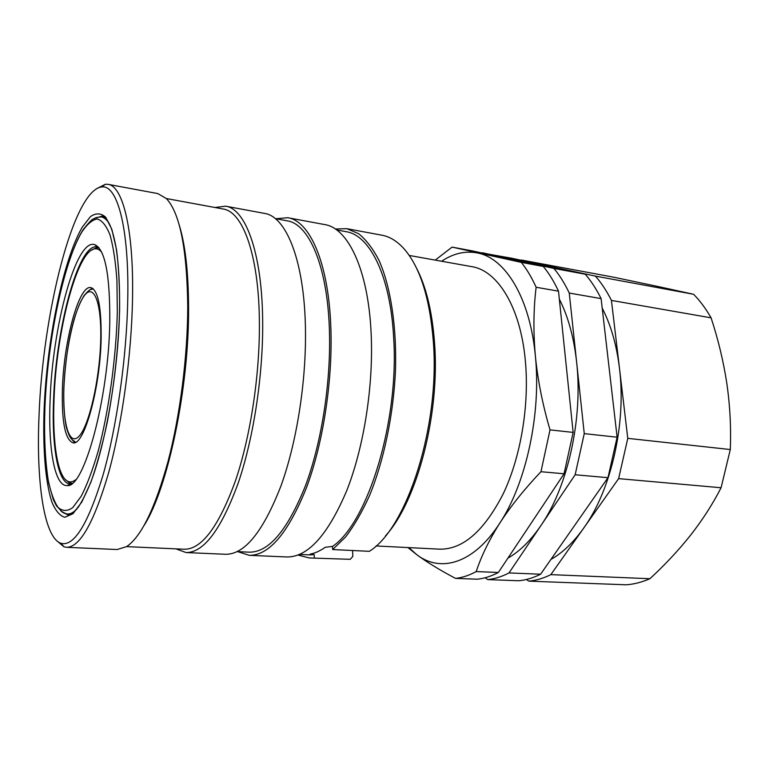 <?xml version="1.0" encoding="UTF-8"?>
<svg xmlns="http://www.w3.org/2000/svg" width="769" height="769" viewBox="0 0 769 769"><rect width="100%" height="100%" fill="white"/><g stroke="black" fill="none" stroke-linecap="round" stroke-linejoin="round"><path stroke-width="1.15" d="M336.649 229.941L346.146 231.69C369.706 235.141 390.364 275.648 393.622 337.235C399.39 421.124 367.736 522.872 332.554 546.403L325.21 547.297C320.096 550.921 315.069 553.209 310.128 554.141L314.213 554.651L309.225 554.882L299.583 554.439M309.253 557.958L350.231 559.313L309.253 557.958L298.036 555.064M416.173 267.439C426.074 286.26 432.207 311.464 434.562 343.051C440.118 414.366 416.885 501.667 385.509 535.849M332.669 549.566L369.418 551.325L370.081 550.844C407.349 527.025 440.099 425.449 433.332 341.523C429.852 298.468 420.249 267.747 404.523 249.339C397.506 241.389 389.989 236.679 381.982 235.218L346.867 228.691L358.623 233.699C366.14 239.726 372.955 248.675 379.079 260.518C390.546 286.472 396.775 325.96 395.497 370.187C393.478 414.683 383.971 460.198 369.687 495.217C362.218 511.769 354.211 525.66 345.675 536.887L332.669 549.566L332.554 546.403M275.773 218.713L287.827 217.733C309.686 220.847 328.517 262.585 330.824 326.892C332.89 379.867 323.259 442.829 306.523 487.565C288.25 532.965 269.16 555.554 249.262 555.324L237.736 551.652M287.827 217.733L324.729 224.586C347.905 227.97 368.14 269.342 371.1 332.641C373.724 384.788 364.093 446.606 346.79 490.526C327.854 535.099 307.84 557.246 286.75 556.967L249.262 555.324M275.312 218.627L287.135 220.809C308.638 223.846 327.113 264.93 329.343 328.103C331.352 380.078 321.903 441.81 305.485 485.691C287.558 530.235 268.814 552.402 249.271 552.171L237.265 551.623M69.22 514.672L67.662 514.077M127.75 299.468C129.25 227.24 117.128 184.291 101.671 186.963C73.132 190.27 42.67 314.55 39.046 415.375C36.105 480.894 43.785 537.56 60.953 543.318C73.939 546.903 87.906 524.333 102.873 475.617C116.715 427.42 126.693 357.431 127.75 299.468M96.827 188.588L105.43 184.243L108.093 184.349C122.78 186.021 133.854 229.364 132.528 298.612C131.557 355.605 122.05 424.209 108.564 473.012C93.981 522.507 79.995 547.278 66.624 547.307L64 546.817L56.608 540.636M108.093 184.349L157.828 193.586L166.383 198.575C179.917 213.1 187.03 249.069 187.742 306.485C187.655 356.316 180.138 415.279 168.094 461.246C155.098 508.251 141.275 536.695 126.625 546.596L117.167 549.527L66.624 547.307M178.793 223.577C185.194 243.552 188.453 271.736 188.588 308.109C189.039 388.22 167.805 488.18 144.351 525.035M166.344 198.537L223.231 209.024C242.37 211.59 258.307 253.27 259.345 318.155C260.355 371.542 250.934 435.216 235.564 480.5C218.829 526.467 201.757 549.374 184.368 549.239L126.577 546.624M214.859 207.486L225.663 206.188C245.176 208.822 261.498 251.146 262.613 317.164C263.7 371.533 254.097 436.427 238.39 482.557C221.299 529.36 203.862 552.69 186.088 552.555L175.861 548.855M225.663 206.188L264.546 213.407C285.549 216.349 303.457 258.307 305.322 323.259C307.033 376.752 297.411 440.435 281.05 485.691C263.2 531.619 244.715 554.478 225.605 554.286L186.088 552.555M409.233 255.452L471.801 266.651C497.553 270.505 520.613 307.119 525.371 361.065C529.476 405.311 520.748 457.026 503.234 493.804C483.989 531.196 462.755 549.652 439.522 549.162L376.051 545.961M69.902 483.067L71.392 483.768M98.653 247.435L96.875 246.868C78.207 243.312 55.743 329.286 53.57 400.159C51.658 446.049 57.829 483.23 69.796 483.874L71.661 483.711M109.765 322.307C108.602 399.169 83.869 488.382 67.268 485.556C54.618 486.873 48.043 448.308 50.1 400.37C52.388 327.027 75.929 237.948 94.798 244.657C105.132 249.348 110.121 275.235 109.765 322.307M71.306 438.734L74.708 442.598M75.564 442.233L73.795 441.204M91.146 289.336L93.107 288.74M91.271 250.271L96.394 247.714L99.105 247.983M101.671 252.222C99.576 249.656 97.327 248.522 94.914 248.82C76.794 250.454 56.137 332.16 54.022 399.63C52.263 442.531 57.608 477.789 68.326 481.529C70.613 482.365 73.065 481.759 75.679 479.741M62.424 388.739C61.568 421.614 65.086 439.647 72.988 442.819C83.965 446.328 100.268 388.585 101.133 338.62C101.45 306.869 97.98 289.855 90.723 287.577C78.803 284.991 63.75 341.523 62.424 388.739M540.597 574.222L509.011 572.924C501.84 576.663 494.746 578.884 487.738 579.595L518.777 580.758C525.977 580.076 533.253 577.894 540.597 574.222L607.981 477.684L617.123 437.205L601.108 298.622C596.408 289.115 591.121 280.983 585.238 274.216L553.891 268.419C559.601 275.235 564.715 283.444 569.262 293.047L576.606 361.959C573.847 337.255 568.089 316.309 559.332 299.122M521.68 261.71L505.464 258.153M550.931 559.419C562.543 552.863 573.424 542.491 583.556 528.293C611.134 490.266 626.485 423.594 619.449 368.072C616.575 344.762 610.826 324.797 602.214 308.177M561.822 269.121L545.961 265.67M408.868 547.615L416.817 554.728C440.57 573.049 473.877 563.696 499.898 522.958C526.111 483.259 541.309 413.674 535.378 356.076C530.052 297.93 505.416 258.355 477.866 253.049C465.581 250.579 453.489 253.309 441.589 261.239M585.238 274.216L511.769 258.23L482.028 253.011M607.981 477.684L575.154 474.761L584.257 433.62L617.123 437.205M575.154 474.761L509.011 572.924M487.738 579.595L485.124 577.759M569.262 293.047L601.108 298.622M507.886 558.159C519.613 551.517 530.62 540.655 540.915 525.573C567.82 486.69 583.094 418.538 576.606 361.959L584.257 433.62M482.451 252.77L553.891 268.419M498.36 572.482L476.194 571.578C469.215 575.385 462.323 577.654 455.517 578.384L477.28 579.201C484.22 578.49 491.247 576.25 498.36 572.482L564.062 473.771L573.145 432.409L558.505 291.172C554.026 281.531 548.96 273.293 543.318 266.459L472.589 250.934L452.076 247.109L435.254 260.105M564.062 473.771L540.953 471.714L550.018 429.89L573.145 432.409M540.953 471.714C524.506 489.026 510.818 506.108 499.898 522.958C489.228 539.828 481.327 556.035 476.194 571.578M455.517 578.384C439.849 570.098 426.949 562.206 416.817 554.728L407.916 547.566M543.318 266.459L521.315 262.383C526.823 269.256 531.754 277.551 536.128 287.26L558.505 291.172M536.128 287.26C533.484 308.869 533.234 331.814 535.378 356.076C537.771 380.174 542.654 404.782 550.018 429.89M452.076 247.109L521.315 262.383M520.892 260.21L595.408 276.1C601.339 282.848 606.683 290.961 611.442 300.419L627.773 438.359L618.622 478.626L550.844 574.635C543.443 578.298 536.108 580.46 528.851 581.143L526.361 579.49M521.295 260.009L613.787 277.224L657.783 286.462L693.619 294.287L595.408 276.1M528.851 581.143L626.379 584.805C634.175 584.19 642.028 582.162 649.92 578.711L550.844 574.635M618.622 478.626L721.082 487.748L730.3 449.538L627.773 438.359M649.92 578.711C664.974 564.84 678.546 550.316 690.629 535.128C702.539 519.902 712.7 504.108 721.082 487.748M730.3 449.538C731.156 427.458 730.002 405.407 726.82 383.385C723.408 361.142 718.159 339.292 711.075 317.837C705.884 308.715 700.069 300.862 693.619 294.287M611.442 300.419L711.075 317.837M92.357 288.183L88.156 291.182M72.219 483.288L69.518 482.932L65.105 479.298M98.403 247.32L96.798 247.676M101.604 216.954L103.257 216.733M335.294 228.989L346.867 228.691M314.31 557.727L314.213 554.651M352.577 550.517L352.827 556.4L350.231 559.313M60.895 511.02L67.605 514.749L72.19 513.702M44.131 408.733C46.976 339.936 62.943 260.316 82.245 227.191L90.425 216.647C95.846 212.821 100.931 213.003 105.68 217.194L111.88 229.402L116.513 249.56C118.714 266.728 119.743 286.904 119.618 310.099C118.407 347.482 114.302 384.798 107.304 422.066C102.344 445.155 96.875 465.187 90.905 482.163L81.85 501.955L72.988 513.692L64.798 517.287C59.799 515.816 55.493 510.722 51.869 501.994C45.284 481.913 42.708 447.75 44.131 408.733M105.939 218.348L101.71 216.291L94.327 218.406M104.757 217.502L101.162 216.877C104.151 217.387 106.92 219.742 109.458 223.952M117.321 312.416L116.936 280.637C115.61 261.835 113.303 246.599 110.015 234.93C106.285 225.586 101.989 220.27 97.134 218.973C92.097 219.915 86.945 224.356 81.668 232.286C63.106 263.882 47.649 340.763 44.929 407.137C43.958 435.792 45.073 460.208 48.264 480.404C50.773 492.41 54.022 501.398 58.021 507.367C62.404 511.327 67.307 511.414 72.738 507.627L81.226 496.226C87.07 484.806 92.713 469.772 98.182 451.124C108.727 411.338 116.061 358.489 117.321 312.416M100.701 340.119C101.758 300.641 93.126 281.944 83.475 296.824C73.814 311.157 65.134 352.394 63.904 387.663C62.539 423.056 69.133 447.01 79.111 436.158C89.06 425.93 99.778 379.434 100.701 340.119M76.89 509.03C73.468 512.558 70.239 514.23 67.211 514.048L63.068 512.596M311.945 553.738L311.974 554.545M101.71 216.291L102.45 215.868C102.69 215.397 104.113 216.56 106.737 219.348C110.159 224.933 112.187 228.431 115.725 245.532C118.599 262.796 119.877 284.347 119.56 310.186C118.397 369.764 106.074 442.358 90.982 481.692C86.686 492.381 82.408 500.946 78.15 507.377L71.853 513.942L68.239 515.326L67.605 514.749M101.671 186.963L105.43 184.243M101.162 216.877L96.154 217.598L93.26 218.992C92.088 219.213 88.791 222.654 83.369 229.325C64.087 259.201 47.707 338.668 44.9 407.176C43.891 437.196 45.16 462.505 48.697 483.105L53.282 499.485L56.406 505.742L62.183 512C64.683 513.548 66.355 514.23 67.211 514.048L70.854 514.259M70.642 483.932L71.296 483.97M70.786 483.855L67.268 485.556M93.145 288.779C90.04 290.249 91.04 287.76 84.282 295.267C71.68 315.694 65.759 352.481 63.865 387.73C63.327 405.032 64.769 421.133 66.528 427.881C69.595 438.224 71.238 438.301 72.113 439.647L75.622 442.204M99.028 247.887L98.124 247.743M94.914 248.82L96.394 247.714M68.326 481.529L69.518 482.932M72.123 483.365L71.209 483.297M97.836 247.109L94.798 244.657M97.711 247.003L98.355 247.109M60.953 543.318L64 546.817"/></g></svg>
